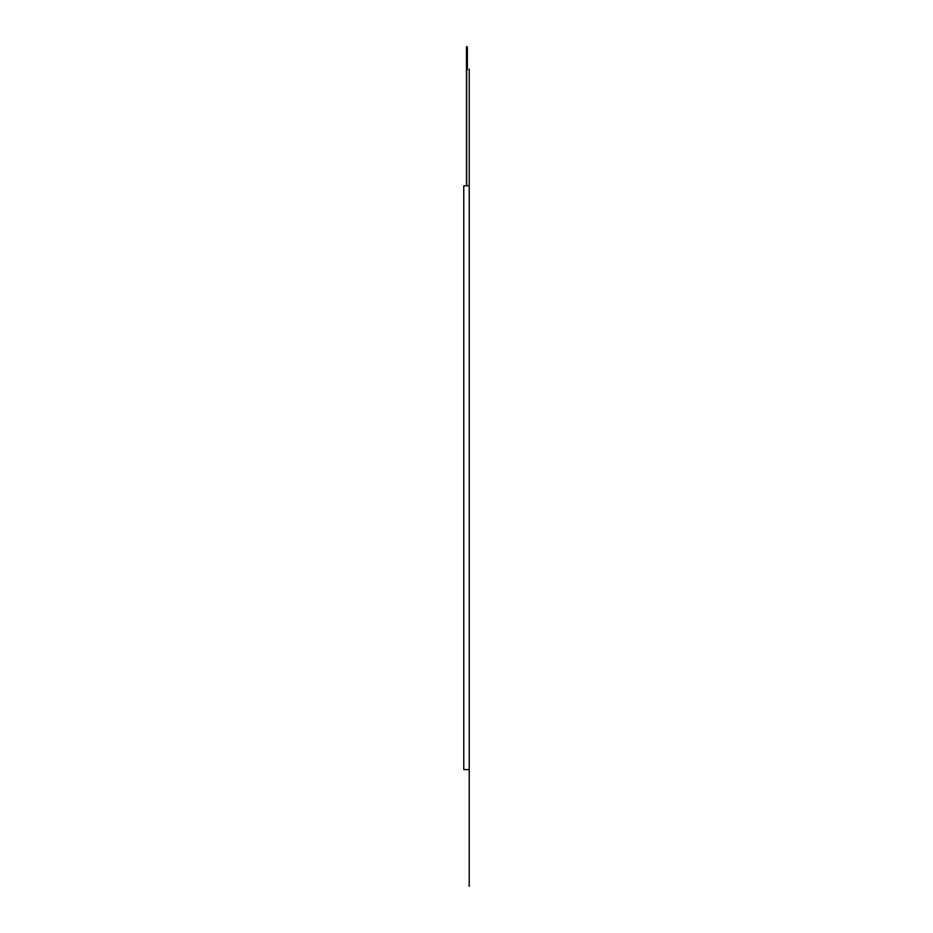 <?xml version="1.0" encoding="UTF-8"?>
<svg xmlns="http://www.w3.org/2000/svg" width="933" height="933" viewBox="0 0 933 933"><rect width="100%" height="100%" fill="white"/><g stroke="black" fill="none" stroke-linecap="round" stroke-linejoin="round"><path stroke-width="1.4" d="M466.698 47.117L467.375 47.117L466.675 46.65L466.442 58.243L466.442 46.65L466.442 185.807L466.442 58.243M467.375 47.117L467.375 69.847L466.675 69.847L466.675 185.807L466.675 46.65L466.675 185.807M466.675 58.243L466.675 69.847M469.229 886.35L469.229 185.807L469.229 769.597L463.771 769.597L463.771 185.807L469.229 185.807L469.229 69.054"/></g></svg>
